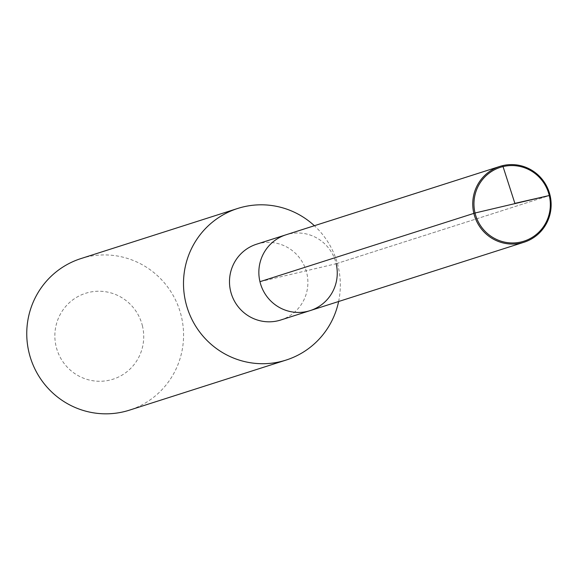 <?xml version="1.0" encoding="UTF-8"?>
<svg xmlns="http://www.w3.org/2000/svg" width="579" height="579" viewBox="0 0 579 579"><rect width="100%" height="100%" fill="white"/><g stroke="black" fill="none" stroke-linecap="round" stroke-linejoin="round"><path stroke-width="0.43" stroke-dasharray="2.9 2.17" d="M259.949 281.683L336.16 263.727A39.785 39.148 72.3 0 0 285.939 234.813A39.785 39.148 72.3 0 1 336.16 263.727A39.785 39.148 -107.7 0 1 310.17 310.605M256.577 244.2A39.785 39.148 72.3 0 1 306.798 273.114A39.785 39.148 -107.7 0 1 280.808 319.992M338.614 301.514A79.576 78.288 -107.7 0 0 338.129 266.304A79.576 78.288 72.3 0 0 314.383 225.716M80.93 258.581A79.576 78.288 72.3 0 1 181.372 316.416A79.576 78.288 -107.7 0 1 129.392 410.171M142.477 326.078A45.09 44.366 72.3 0 0 88.84 292.395A45.09 44.366 72.3 0 0 56.105 346.43A45.09 44.366 -107.7 0 0 109.735 380.114A45.09 44.366 -107.7 0 0 142.477 326.078M336.16 263.727L550.05 195.347L336.16 263.727M502.724 165.623L288.834 234.01"/><path stroke-width="0.87" d="M336.16 263.727A39.785 39.148 -107.7 0 1 310.17 310.605A39.785 39.148 -107.7 0 1 259.949 281.683A39.785 39.148 72.3 0 1 285.939 234.813A39.785 39.148 72.3 0 0 259.949 281.683A39.785 39.148 -107.7 0 0 310.17 310.605L524.06 242.225A39.785 39.148 -107.7 0 1 473.839 213.304A39.785 39.148 -107.7 0 1 499.829 166.426A39.785 39.148 -107.7 0 1 550.05 195.347A39.785 39.148 -107.7 0 1 524.06 242.225M310.17 310.605L280.808 319.992A39.785 39.148 -107.7 0 1 230.587 291.071A39.785 39.148 72.3 0 1 256.577 244.2L499.829 166.426M314.383 225.716A79.576 78.288 72.3 0 0 237.679 208.469A79.576 78.288 72.3 0 0 185.7 302.216A79.576 78.288 -107.7 0 0 286.149 360.051A79.576 78.288 -107.7 0 0 338.614 301.514M286.149 360.051L129.392 410.171A79.576 78.288 -107.7 0 1 28.95 352.329A79.576 78.288 72.3 0 1 80.93 258.581L237.679 208.469M502.724 165.623L514.883 203.381L550.05 195.347L475.026 213.007A38.764 38.142 -107.7 0 1 503.173 166.557A38.764 38.142 -107.7 0 1 549.276 195.514A38.764 38.142 -107.7 0 1 521.136 241.964A38.764 38.142 -107.7 0 1 475.026 213.007L259.949 281.683"/></g></svg>
